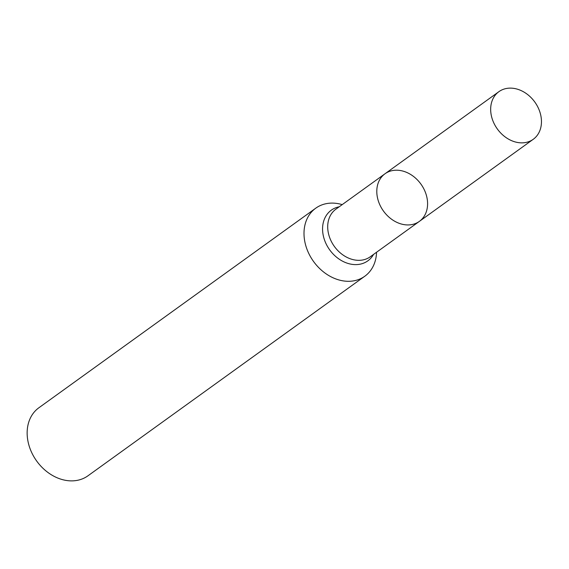 <?xml version="1.0" encoding="UTF-8"?>
<svg xmlns="http://www.w3.org/2000/svg" width="569" height="569" viewBox="0 0 569 569"><rect width="100%" height="100%" fill="white"/><g stroke="black" fill="none" stroke-linecap="round" stroke-linejoin="round"><path stroke-width="0.85" d="M376.55 252.259A41.942 32.959 -125.8 0 1 364.807 276.228A41.942 32.959 -125.8 0 1 305.517 244.684A41.942 32.959 -125.8 0 1 315.759 208.183A41.942 32.959 -125.8 0 1 342.211 204.62M315.759 208.183L38.898 407.753A41.942 32.959 54.2 0 0 28.663 444.254A41.942 32.959 54.2 0 0 87.953 475.805L364.807 276.228M426.53 195.843A29.36 23.073 54.2 0 0 385.021 173.758A29.36 23.073 54.2 0 0 377.859 199.314A29.36 23.073 54.2 0 0 419.36 221.391A29.36 23.073 54.2 0 0 426.53 195.843M540.401 113.757A29.36 23.073 54.2 0 0 498.899 91.673A29.36 23.073 54.2 0 0 497.349 128.985A29.36 23.073 54.2 0 0 533.231 139.305A29.36 23.073 54.2 0 0 540.401 113.757M419.36 221.391L370.263 256.783A29.36 23.073 54.2 0 1 328.761 234.705A29.36 23.073 54.2 0 1 335.93 209.15L385.021 173.758A29.36 23.073 54.2 0 0 383.478 211.071A29.36 23.073 54.2 0 0 419.36 221.391L533.231 139.305M339.209 206.782A31.231 24.545 54.2 0 0 323.697 237.344A31.231 24.545 54.2 0 0 347.026 263.12A31.231 24.545 54.2 0 0 373.549 254.421M385.021 173.758L498.899 91.673"/></g></svg>
